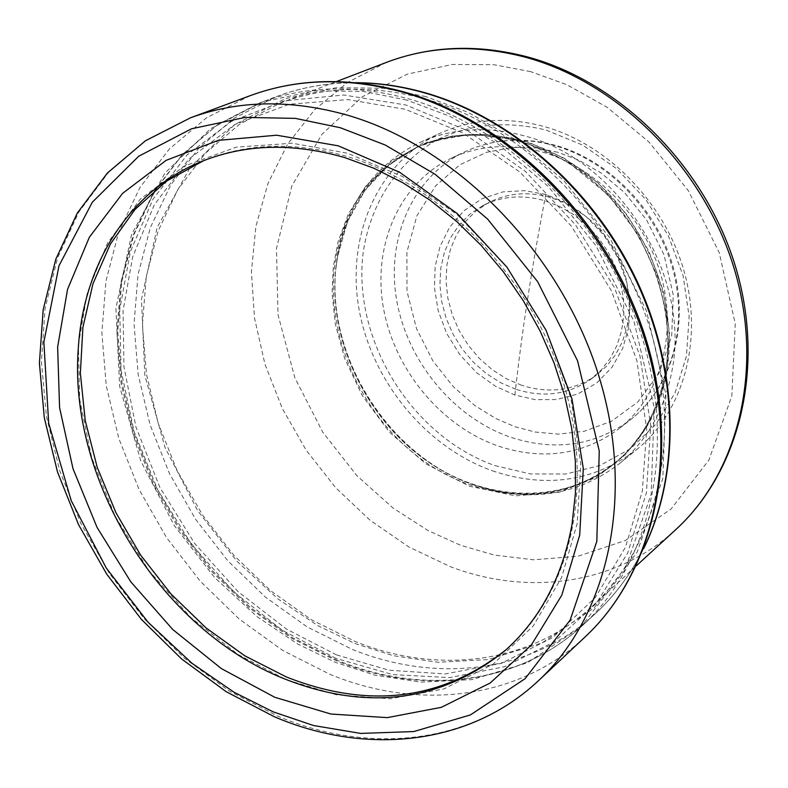 <?xml version="1.0" encoding="UTF-8"?>
<svg xmlns="http://www.w3.org/2000/svg" width="788" height="788" viewBox="0 0 788 788"><rect width="100%" height="100%" fill="white"/><g stroke="black" fill="none" stroke-linecap="round" stroke-linejoin="round"><path stroke-width="0.59" stroke-dasharray="3.94 2.96" d="M545.788 194.488L524.857 190.676L503.108 191.848L482.197 198.615L463.905 210.76L449.623 227.23L440.068 246.398L435.173 266.531L434.434 287.807L438.177 310.699L446.776 333.629L459.936 354.856L476.661 372.754L495.494 386.268L514.889 395.054L535.091 399.624L556.515 399.565L577.604 394.079L596.605 383.086L611.961 367.356L622.678 348.385L628.558 327.926L630.026 305.892L626.627 281.887L617.841 257.666L603.963 235.297L586.164 216.661L566.178 202.949L545.788 194.488C532.048 265.733 521.745 332.595 514.889 395.054M78.416 344.849L87.232 292.929L107.621 242.862L140.274 199.167L184.284 166.11L236.331 147.139L292.269 143.239L347.498 153.236L402.451 176.473L457.306 214.74L506.792 267.112L545.926 330.211L570.857 397.832L580.776 463.994L577.18 523.567L561.608 577.515L533.269 625.938L493.15 664.166L443.989 688.929L390.346 698.789L336.456 694.819L286.034 679.65L237.838 654.355L190.962 617.693L148.981 570.798L115.018 516.032L91.674 457.572L79.667 399.28L78.416 344.849M336.092 658.423L282.262 630.233L233.396 591.542L191.366 544.134L157.787 489.978L133.999 431.253L121.056 370.281L119.727 309.517L130.394 251.569L153.039 199.118L187.13 154.852L231.573 121.313L284.576 100.785L343.735 95.003L405.987 105.011L467.836 130.847L525.537 171.488L575.447 224.787L614.404 287.581L639.974 355.989L650.75 425.766L646.426 492.677L627.731 552.92L596.289 603.381L554.348 641.777L504.566 666.707L449.771 677.601L392.729 674.607L336.092 658.423M521.587 385.273L506.438 378.752L492.244 369.71L479.39 358.432L468.239 345.243L459.099 330.517L452.233 314.668L447.83 298.14L446.038 281.405L446.914 264.926L450.47 249.205L456.607 234.676L465.186 221.802L475.982 210.987L488.688 202.565C507.62 192.893 528.295 191.208 550.704 197.512L565.469 203.235L579.505 211.401L592.428 221.792L603.864 234.125L613.478 248.062L620.993 263.202L626.224 279.119L629.001 295.372L629.277 311.496L627.061 327.04L622.431 341.588L615.536 354.748L606.593 366.184L595.856 375.61C573.654 390.7 548.901 393.921 521.587 385.273M515.785 389.252L500.587 382.692L486.334 373.611L473.43 362.273L462.231 349.015L453.051 334.22L446.146 318.293L441.713 301.696L439.901 284.892L440.768 268.353L444.304 252.554L450.45 237.986L459.049 225.063L469.865 214.198L482.611 205.757C501.601 196.054 522.336 194.38 544.833 200.723L559.647 206.486L573.753 214.7L586.725 225.141L598.21 237.543L607.863 251.549L615.428 266.758L620.678 282.754L623.485 299.076L623.781 315.269L621.574 330.881L616.935 345.489L610.03 358.698L601.057 370.173L590.291 379.619C568.03 394.758 543.188 397.97 515.785 389.252M542.666 152.104C597.265 167.765 645.825 218.601 661.625 277.632C677.444 336.683 659.3 397.339 618.915 428.839C582.992 455.011 542.656 460.724 497.908 445.969C440.581 425.865 394.03 369.139 383.283 307.143C372.517 245.206 399.339 183.112 451.297 158.201C479.331 145.14 509.787 143.101 542.666 152.104M494.923 465.6L530.462 473.943L566.06 473.972L599.993 465.481L630.558 448.638L656.089 424.052L675.099 392.788L686.397 356.334L689.165 316.569L683.088 275.672L668.401 235.927L645.884 199.62L616.807 168.809L582.874 145.199L546.025 130.02C507.275 120.791 471.451 123.805 438.552 139.062C397.27 161.776 370.104 204.003 363.12 253.076C352.325 340.327 411.966 436.503 494.923 465.6M492.411 470.82C545.956 488.757 594.113 481.626 636.871 449.436C683.088 411.986 703.438 341.066 684.378 272.244C665.338 203.452 608.326 144.578 544.705 126.681C507.423 116.634 472.81 118.722 440.866 132.945C378.762 161.323 346.513 234.243 358.658 307.024C370.774 379.885 425.057 446.816 492.411 470.82M473.44 484.827L482.62 487.841C533.643 502.271 579.229 494.214 619.398 463.669C646.682 441.142 664.107 410.637 671.691 372.163C691.894 277.277 619.25 160.161 525.291 136.127C487.555 125.853 452.578 127.902 420.339 142.254C375.088 164.603 347.567 201.827 337.756 253.923L336.328 263.744C324.508 353.94 387.401 455.356 473.44 484.827M425.599 99.071C523.646 126.651 615.349 218.562 649.489 326.892C683.679 435.301 657.685 546.705 591.749 606.75C529.447 664.274 437.212 674.695 355.23 641.53L311.437 619.762L270.717 590.813L234.144 555.599L202.674 515.175L177.123 470.653L158.201 423.235L146.489 374.201L142.401 324.883L146.243 276.696L158.102 231.071L177.871 189.494L205.215 153.424L239.532 124.248L279.927 103.258C324.676 86.227 373.226 84.828 425.599 99.071M506.28 649.539L507.314 648.632C570.788 592.655 595.728 485.694 562.662 380.328C529.654 275.042 441.211 184.5 347.114 156.526C295.569 141.732 248.131 142.953 204.811 160.191L203.54 160.703M336.535 654.907L286.527 629.129L238.025 591.63L194.705 543.523L159.816 487.26L135.979 427.066L123.943 366.942L123.066 310.679L132.65 256.888L154.271 204.86L188.647 159.265L234.824 124.514L289.304 104.262L347.784 99.583L405.446 109.345L462.723 132.857L519.794 171.991L571.133 225.861L611.518 290.979L636.97 360.904L646.682 429.45L642.299 491.239L625.436 547.256L595.275 597.6L552.93 637.443L501.286 663.388L445.171 673.947L388.976 670.214L336.535 654.907M555.166 145.77C522.552 136.895 492.303 138.954 464.447 151.946C412.784 176.699 386.002 238.291 396.581 299.686C407.13 361.131 453.277 417.295 510.191 437.104C554.604 451.632 594.664 445.89 630.37 419.856C670.519 388.543 688.614 328.409 673.011 269.929C657.428 211.47 609.341 161.195 555.166 145.77M557.717 152.242L536.687 147.957L512.722 147.366L486.59 152.311L459.965 164.712L435.606 185.899L416.891 215.774L406.884 252.209L407.002 291.304L416.527 328.695L432.967 361.032L453.287 386.672L474.839 405.554L495.81 418.526L515.155 426.791L535.121 432.031L558.328 434.139L584.302 431.233L611.675 421.147L637.847 401.959L659.113 373.049L671.701 336.013L673.247 294.879L664.008 254.76L646.564 219.921L624.51 192.577L601.047 172.936L578.392 159.974L557.717 152.242M666.746 372.872C651.4 464.112 562.366 513.461 480.542 486.935C391.557 461.876 323.986 358.156 336.24 265.881L337.648 256.189L347.725 221.221L365.051 190.263L389.016 164.84L418.684 146.341L452.755 135.9L489.614 134.256L527.438 141.761L564.228 158.211L597.974 182.885L626.785 214.543L649.036 251.48L663.526 291.668L669.495 332.871L666.746 372.872M336.121 266.019C327.985 336.801 363.78 415.059 423.363 458.478C482.857 501.867 562.002 505.866 614.729 463.383C641.747 441.162 658.985 411.031 666.451 372.97C678.409 308.088 650.829 230.805 597.708 183.082C544.557 135.319 472.239 121.904 418.517 146.558C371.069 170.415 343.607 210.238 336.121 266.019M337.963 660.541L292.693 637.807L250.604 607.646L212.799 571.044L180.245 529.063L153.808 482.877L134.216 433.725L122.041 382.919L117.757 331.846L121.667 281.946L133.871 234.735L154.281 191.73L182.56 154.458L218.079 124.376L259.941 102.824C305.744 85.626 355.477 84.346 409.139 98.992C510.427 127.558 605.588 222.777 641.353 335.038C677.188 447.377 650.849 562.701 583.228 624.835C518.809 684.88 422.989 695.4 337.963 660.541M665.092 374.014C657.625 412.104 640.378 442.275 613.34 464.506C560.583 507.019 481.369 503 421.816 459.542C362.175 416.074 326.34 337.727 334.457 266.876C341.943 211.036 369.414 171.173 416.891 147.297C470.653 122.623 543.04 136.068 596.25 183.89C649.43 231.682 677.05 309.063 665.092 374.014M665.574 374.566L658.61 400.747L645.815 428.042L625.564 454.518L596.723 477.164L559.352 492.165L515.51 495.859L469.293 486.176L425.786 463.807L389.341 432.07L362.273 395.556L344.711 358.51L335.294 323.868L332.103 293.166L333.275 266.856L338.141 241.502L348.257 214.198L365.484 186.5L391.567 161.126L427.332 142.126L471.579 134.088L520.425 140.54L567.99 161.973L608.513 195.276L638.457 235.001L657.241 275.741L666.421 313.644L668.411 346.75L665.574 374.566M644.062 547.591C631.474 573.171 615.379 595.038 595.777 613.202C531.733 672.903 436.552 683.659 352.128 649.332L307.182 626.913L265.418 597.117L227.919 560.918L195.66 519.371L169.489 473.627L150.134 424.929L138.166 374.576L134.039 323.947L138.058 274.48L150.321 227.663L170.72 185.013L198.921 148.036L234.302 118.18L275.938 96.776C300.937 87.31 327.69 82.651 356.196 82.779M425.914 96.619L383.589 88.256L336.062 87.724L285.207 98.667L234.676 124.652L189.888 167.864L157.127 227.584L141.485 299.243L144.834 375.334L165.175 447.85L197.719 510.772L236.922 561.223L278.115 599.057L318.066 625.78L354.974 643.51L393.202 655.675L437.872 662.265L488.284 659.556L542.006 642.959L594.073 607.991L637.049 552.398L662.806 478.572L665.929 394.394L646.455 310.856L609.735 237.69L563.489 180.206L514.692 139.131L468.023 112.329L425.914 96.619M386.475 62.37L347.636 82.376L314.402 110.015L287.659 144.106L268.038 183.318L255.903 226.304L251.411 271.663L254.494 318.027L264.926 364.056L282.301 408.479L306.099 450.076L335.649 487.703L370.153 520.297L408.706 546.902L450.273 566.641C528.177 596.418 616.127 584.716 675.818 529.575M530.62 71.629L493.82 64.705L452.253 64.488L407.435 74.111L362.441 96.688L322.026 134.206L291.796 186.106L276.48 248.447L278.006 314.678L294.82 377.698L322.765 432.208L356.885 475.666L392.966 507.984L428.061 530.541L460.547 545.266L494.224 555.038L533.555 559.785L577.949 556.259L625.219 540.578L671.012 509.078L708.875 460.113L731.825 396.039L735.253 323.75L719.208 252.564L688.249 190.538L648.928 141.958L607.184 107.335L567.035 84.789L530.62 71.629M538.815 680.379C470.554 744.798 368.173 754.707 277.406 715.996L229.249 691.017L184.441 658.197L144.135 618.58L109.355 573.329L80.977 523.665L59.799 470.919L46.443 416.478L41.419 361.81L45.064 308.453L57.534 258.011L78.78 212.13L108.478 172.424L146.007 140.51L190.43 117.836M250.052 95.712L206.436 117.855L169.42 148.912L139.969 187.495L118.702 232.046L105.976 280.991L101.859 332.733L106.252 385.716L118.811 438.433L139.072 489.456L166.426 537.416L200.113 581.042L239.256 619.112L282.853 650.524L329.778 674.262C418.29 710.875 518.307 699.99 585.188 636.852M406.618 100.046L363.12 91.378L314.333 90.797L262.217 102.036L210.524 128.749L164.85 173.193L131.586 234.568L115.905 308.187L119.658 386.356L140.747 460.852L174.256 525.537L214.533 577.456L256.789 616.452L297.746 644.052L335.58 662.432L374.763 675.109L420.546 682.112L472.229 679.601L527.31 662.836L580.707 627.169L624.776 570.197L651.154 494.312L654.217 407.593L634.005 321.415L596.043 245.846L548.31 186.451L498.006 143.997L449.938 116.289L406.618 100.046M451.297 158.201L464.447 151.946C492.924 138.727 523.596 136.619 556.476 145.632C610.779 161.195 658.364 211.135 673.799 269.279C689.234 327.424 671.218 387.932 630.37 419.856L618.915 428.839M337.756 253.923L337.648 256.189C347.291 205.057 374.241 168.514 418.517 146.558L416.891 147.297C470.544 122.662 542.893 136.068 596.132 183.929C649.351 231.731 676.99 309.201 665.013 374.133C657.556 412.203 640.329 442.324 613.34 464.506L614.729 463.383C575.348 493.229 530.629 501.079 480.542 486.935L482.62 487.841M355.122 82.681C327.059 82.73 300.661 87.429 275.938 96.776L259.941 102.824L217.823 124.494L182.077 154.734L153.63 192.154L133.123 235.257L120.84 282.518L116.88 332.418L121.106 383.461L133.221 434.218L152.744 483.31L179.112 529.438L211.578 571.369L249.323 607.952L291.363 638.103L336.614 660.866C421.747 695.853 518.268 685.383 583.228 624.835L595.777 613.202C615.162 595.236 631.129 573.703 643.678 548.596M527.034 56.805L527.527 56.933M482.611 205.757L488.688 202.565M619.398 463.669L636.871 449.436M591.749 606.75L636.34 565.814M279.927 103.258L336.437 81.568M420.339 142.254L440.866 132.945M590.291 379.619L595.856 375.61M202.26 161.215L204.811 160.191M505.256 650.455L507.314 648.632"/><path stroke-width="1.18" d="M344.72 157.58C293.106 142.746 245.62 143.958 202.26 161.215C129.39 190.233 83.814 263.566 78.386 347.006C67.669 480.01 160.191 629.238 284.084 678.714C367.139 711.485 440.866 702.069 505.256 650.455C540.115 619.24 562.376 577.131 572.049 524.128L575.437 493.258L575.358 461.236L571.743 428.514L564.622 395.596L554.053 362.963L540.184 331.137L523.222 300.602L503.404 271.84L481.064 245.275L456.528 221.32L430.209 200.31L402.51 182.55L373.867 168.248L344.72 157.58M203.54 160.703L166.406 181.191L135.112 209.342L110.458 243.965L92.954 283.759L82.898 327.355L80.366 373.374L85.232 420.477L97.219 467.323L115.915 512.663L140.747 555.284L171.045 594.044L206.032 627.878L244.802 655.813L286.349 676.961C368.754 709.456 442.068 700.315 506.28 649.539M579.692 535.17L583.297 468.436L571.94 398.689L545.986 330.142L506.861 267.063L457.001 213.361L399.575 172.217L338.219 145.81L276.618 135.211L218.246 140.382L166.11 160.358L122.583 193.375L89.369 237.218L67.561 289.324L57.632 347.025L59.583 407.652L72.979 468.614L97.072 527.438L130.778 581.8L172.759 629.523L221.398 668.618L274.835 697.301L330.93 714.036L387.292 717.632L441.31 707.338L490.225 682.989L531.27 645.126L561.834 595.098L579.692 535.17M356.196 82.779C378.526 82.967 401.161 86.296 424.092 92.748C509.6 116.988 591.63 188.135 635.217 278.785C678.586 369.562 680.527 472.82 644.062 547.591M636.34 565.814L675.818 529.575C739.006 471.982 764.646 367.425 733.658 266.856C702.709 166.347 617.457 81.893 524.936 57.091C475.509 44.305 429.352 46.068 386.475 62.37C430.406 45.763 477.262 43.911 527.034 56.805M538.815 680.379C469.274 746 365.277 755.741 274.293 716.716L226.195 691.697L181.506 658.886L141.357 619.338L106.744 574.176L78.544 524.641L57.514 472.032L44.295 417.709L39.4 363.12L43.173 309.763L55.8 259.222L77.283 213.105L107.345 173.074L145.406 140.796L190.43 117.836C238.291 100.174 290.496 99.249 347.035 115.058C454.922 146.174 557.52 249.116 596.949 370.035C636.468 491.032 609.685 614.492 538.815 680.379L585.188 636.852C654.631 572.255 681.364 452.726 643.835 336.368C606.366 220.079 507.57 121.608 402.796 92.176C347.872 77.234 296.958 78.416 250.052 95.712C297.677 78.219 349.054 76.978 404.185 91.989M273.17 711.85L234.144 692.307L191.848 663.181L148.105 622.274L106.262 568.02L71.186 500.626L48.679 423.186L43.862 342.061L59.002 265.733L92.344 202.181L138.688 156.26L191.514 128.789L245.038 117.422L295.323 118.367L340.298 127.725L385.204 145.002L435.153 174.315L487.614 219.084L537.574 281.562L577.574 360.835L599.254 450.982L596.821 541.346L570.187 620.008L525.153 678.645L470.397 714.933L413.798 731.55L360.648 733.421L313.535 725.521L273.17 711.85M355.122 82.681C378.043 82.72 401.259 86.05 424.762 92.659M336.437 81.568L386.475 62.37M527.527 56.933C620.452 82.07 704.541 165.785 735.165 265.526C765.759 365.268 740.434 470.495 675.818 529.575M424.939 92.708C510.831 117.107 592.803 188.49 636.152 279.277C679.266 370.202 680.842 473.598 643.678 548.596M190.43 117.836L250.052 95.712M404.559 92.097C509.609 121.785 607.578 219.714 644.82 335.432C682.073 451.179 655.646 571.162 585.188 636.852"/></g></svg>
